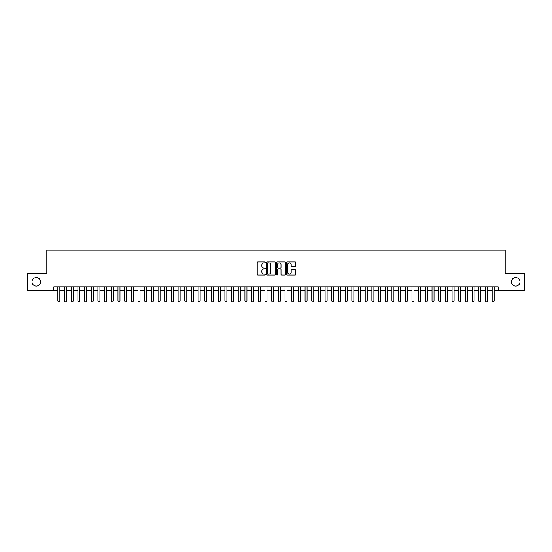 <?xml version="1.0" encoding="UTF-8"?>
<svg xmlns="http://www.w3.org/2000/svg" width="552" height="552" viewBox="0 0 552 552"><rect width="100%" height="100%" fill="white"/><g stroke="black" fill="none" stroke-linecap="round" stroke-linejoin="round"><path stroke-width="0.83" d="M265.312 262.386A0.462 0.462 0 0 0 264.85 261.924L257.881 261.924A0.655 0.655 0 0 0 257.225 262.579L257.225 274.385A0.655 0.655 0 0 0 257.881 275.041L264.85 275.041A0.462 0.462 0 0 0 265.312 274.585A0.462 0.462 0 0 0 264.85 274.123L263.946 274.123A2.098 2.098 0 0 1 261.848 272.026L261.848 271.039A2.098 2.098 0 0 1 263.946 268.941L264.85 268.941A0.462 0.462 0 0 0 265.312 268.486A0.462 0.462 0 0 0 264.85 268.024L263.946 268.024A2.098 2.098 0 0 1 261.848 265.926L261.848 264.939A2.098 2.098 0 0 1 263.946 262.842L264.85 262.842A0.462 0.462 0 0 0 265.312 262.386M511.435 281.844A4.278 4.278 0 0 0 515.713 286.122A4.278 4.278 0 0 0 519.991 281.844A4.278 4.278 0 0 0 515.713 277.573A4.278 4.278 0 0 0 511.435 281.844M32.009 281.844A4.278 4.278 0 0 0 36.287 286.122A4.278 4.278 0 0 0 40.565 281.844A4.278 4.278 0 0 0 36.287 277.573A4.278 4.278 0 0 0 32.009 281.844M295.168 266.547A0.655 0.655 0 0 0 295.824 265.892L295.824 262.579A0.655 0.655 0 0 0 295.168 261.924L287.426 261.924A0.655 0.655 0 0 0 286.771 262.579L286.771 274.385A0.655 0.655 0 0 0 287.426 275.041L295.168 275.041A0.655 0.655 0 0 0 295.824 274.385L295.824 270.383A0.655 0.655 0 0 0 295.168 269.728L291.856 269.728A0.655 0.655 0 0 0 291.201 270.383L291.201 272.371A1.753 1.753 0 0 1 289.448 274.123A1.753 1.753 0 0 1 287.689 272.371L287.689 264.594A1.753 1.753 0 0 1 289.448 262.842A1.753 1.753 0 0 1 291.201 264.594L291.201 265.892A0.655 0.655 0 0 0 291.856 266.547L295.168 266.547M53.827 290.2L27.6 290.2L27.6 273.495L46.81 273.495L46.81 250.104L505.19 250.104L505.19 273.495L524.4 273.495L524.4 290.2L498.173 290.2L498.173 286.861L53.827 286.861L53.827 290.2L57.836 290.2M275.427 262.579A0.655 0.655 0 0 0 274.772 261.924L267.03 261.924A0.655 0.655 0 0 0 266.375 262.579L266.375 274.385A0.655 0.655 0 0 0 267.03 275.041L274.772 275.041A0.655 0.655 0 0 0 275.427 274.385L275.427 262.579M277.228 261.924L284.97 261.924A0.655 0.655 0 0 1 285.625 262.579L285.625 274.385A0.655 0.655 0 0 1 284.97 275.041L281.658 275.041A0.655 0.655 0 0 1 281.002 274.385L281.002 269.597A0.655 0.655 0 0 0 280.347 268.941L278.146 268.941A0.655 0.655 0 0 0 277.49 269.597L277.49 274.585A0.462 0.462 0 0 1 277.035 275.041A0.462 0.462 0 0 1 276.573 274.585L276.573 262.579A0.655 0.655 0 0 1 277.228 261.924M59.837 290.2L64.515 290.2M66.523 290.2L71.201 290.2M73.202 290.2L77.88 290.2M79.888 290.2L84.566 290.2M86.567 290.2L91.246 290.2M93.247 290.2L97.925 290.2M99.933 290.2L104.611 290.2M106.612 290.2L111.29 290.2M113.298 290.2L117.976 290.2M119.977 290.2L124.655 290.2M126.656 290.2L131.335 290.2M133.343 290.2L138.021 290.2M140.022 290.2L144.7 290.2M146.708 290.2L151.379 290.2M153.387 290.2L158.065 290.2M160.066 290.2L164.744 290.2M166.752 290.2L171.43 290.2M173.431 290.2L178.11 290.2M180.118 290.2L184.789 290.2M186.797 290.2L191.475 290.2M193.476 290.2L198.154 290.2M200.162 290.2L204.84 290.2M206.841 290.2L211.519 290.2M213.527 290.2L218.199 290.2M220.207 290.2L224.885 290.2M226.886 290.2L231.564 290.2M233.572 290.2L238.25 290.2M240.251 290.2L244.929 290.2M246.93 290.2L251.608 290.2M253.616 290.2L258.295 290.2M260.296 290.2L264.974 290.2M266.982 290.2L271.66 290.2M273.661 290.2L278.339 290.2M280.34 290.2L285.018 290.2M287.026 290.2L291.704 290.2M293.705 290.2L298.384 290.2M300.392 290.2L305.07 290.2M307.071 290.2L311.749 290.2M313.75 290.2L318.428 290.2M320.436 290.2L325.114 290.2M327.115 290.2L331.793 290.2M333.801 290.2L338.473 290.2M340.48 290.2L345.159 290.2M347.16 290.2L351.838 290.2M353.846 290.2L358.524 290.2M360.525 290.2L365.203 290.2M367.211 290.2L371.882 290.2M373.89 290.2L378.568 290.2M380.569 290.2L385.248 290.2M387.256 290.2L391.934 290.2M393.935 290.2L398.613 290.2M400.621 290.2L405.292 290.2M407.3 290.2L411.978 290.2M413.979 290.2L418.657 290.2M420.665 290.2L425.344 290.2M427.345 290.2L432.023 290.2M434.024 290.2L438.702 290.2M440.71 290.2L445.388 290.2M447.389 290.2L452.067 290.2M454.075 290.2L458.753 290.2M460.754 290.2L465.433 290.2M467.434 290.2L472.112 290.2M474.12 290.2L478.798 290.2M480.799 290.2L485.477 290.2M487.485 290.2L492.163 290.2M494.164 290.2L498.173 290.2M267.755 262.842A0.462 0.462 0 0 0 267.292 263.304L267.292 273.661A0.462 0.462 0 0 0 267.755 274.123L268.707 274.123A2.098 2.098 0 0 0 270.804 272.026L270.804 264.939A2.098 2.098 0 0 0 268.707 262.842L267.755 262.842M281.002 264.629A1.753 1.753 0 0 0 279.25 262.876A1.753 1.753 0 0 0 277.49 264.629L277.49 267.368A0.655 0.655 0 0 0 278.146 268.024L280.347 268.024A0.655 0.655 0 0 0 281.002 267.368L281.002 264.629M59.837 286.861L59.837 301.026L59.34 301.896L58.339 301.896L57.836 301.026L57.836 286.861M57.836 301.026L59.837 301.026M66.523 286.861L66.523 301.026L66.019 301.896L65.019 301.896L64.515 301.026L64.515 286.861M64.515 301.026L66.523 301.026M73.202 286.861L73.202 301.026L72.705 301.896L71.698 301.896L71.201 301.026L71.201 286.861M71.201 301.026L73.202 301.026M79.888 286.861L79.888 301.026L79.384 301.896L78.384 301.896L77.88 301.026L77.88 286.861M77.88 301.026L79.888 301.026M86.567 286.861L86.567 301.026L86.064 301.896L85.063 301.896L84.566 301.026L84.566 286.861M84.566 301.026L86.567 301.026M93.247 286.861L93.247 301.026L92.75 301.896L91.749 301.896L91.246 301.026L91.246 286.861M91.246 301.026L93.247 301.026M99.933 286.861L99.933 301.026L99.429 301.896L98.428 301.896L97.925 301.026L97.925 286.861M97.925 301.026L99.933 301.026M106.612 286.861L106.612 301.026L106.115 301.896L105.108 301.896L104.611 301.026L104.611 286.861M104.611 301.026L106.612 301.026M113.298 286.861L113.298 301.026L112.794 301.896L111.794 301.896L111.29 301.026L111.29 286.861M111.29 301.026L113.298 301.026M119.977 286.861L119.977 301.026L119.474 301.896L118.473 301.896L117.976 301.026L117.976 286.861M117.976 301.026L119.977 301.026M126.656 286.861L126.656 301.026L126.16 301.896L125.159 301.896L124.655 301.026L124.655 286.861M124.655 301.026L126.656 301.026M133.343 286.861L133.343 301.026L132.839 301.896L131.838 301.896L131.335 301.026L131.335 286.861M131.335 301.026L133.343 301.026M140.022 286.861L140.022 301.026L139.525 301.896L138.517 301.896L138.021 301.026L138.021 286.861M138.021 301.026L140.022 301.026M146.708 286.861L146.708 301.026L146.204 301.896L145.204 301.896L144.7 301.026L144.7 286.861M144.7 301.026L146.708 301.026M153.387 286.861L153.387 301.026L152.883 301.896L151.883 301.896L151.379 301.026L151.379 286.861M151.379 301.026L153.387 301.026M160.066 286.861L160.066 301.026L159.569 301.896L158.562 301.896L158.065 301.026L158.065 286.861M158.065 301.026L160.066 301.026M166.752 286.861L166.752 301.026L166.249 301.896L165.248 301.896L164.744 301.026L164.744 286.861M164.744 301.026L166.752 301.026M173.431 286.861L173.431 301.026L172.935 301.896L171.927 301.896L171.43 301.026L171.43 286.861M171.43 301.026L173.431 301.026M180.118 286.861L180.118 301.026L179.614 301.896L178.613 301.896L178.11 301.026L178.11 286.861M178.11 301.026L180.118 301.026M186.797 286.861L186.797 301.026L186.293 301.896L185.293 301.896L184.789 301.026L184.789 286.861M184.789 301.026L186.797 301.026M193.476 286.861L193.476 301.026L192.979 301.896L191.972 301.896L191.475 301.026L191.475 286.861M191.475 301.026L193.476 301.026M200.162 286.861L200.162 301.026L199.658 301.896L198.658 301.896L198.154 301.026L198.154 286.861M198.154 301.026L200.162 301.026M206.841 286.861L206.841 301.026L206.344 301.896L205.337 301.896L204.84 301.026L204.84 286.861M204.84 301.026L206.841 301.026M213.527 286.861L213.527 301.026L213.024 301.896L212.023 301.896L211.519 301.026L211.519 286.861M211.519 301.026L213.527 301.026M220.207 286.861L220.207 301.026L219.703 301.896L218.702 301.896L218.199 301.026L218.199 286.861M218.199 301.026L220.207 301.026M226.886 286.861L226.886 301.026L226.389 301.896L225.382 301.896L224.885 301.026L224.885 286.861M224.885 301.026L226.886 301.026M233.572 286.861L233.572 301.026L233.068 301.896L232.068 301.896L231.564 301.026L231.564 286.861M231.564 301.026L233.572 301.026M240.251 286.861L240.251 301.026L239.747 301.896L238.747 301.896L238.25 301.026L238.25 286.861M238.25 301.026L240.251 301.026M246.93 286.861L246.93 301.026L246.433 301.896L245.433 301.896L244.929 301.026L244.929 286.861M244.929 301.026L246.93 301.026M253.616 286.861L253.616 301.026L253.113 301.896L252.112 301.896L251.608 301.026L251.608 286.861M251.608 301.026L253.616 301.026M260.296 286.861L260.296 301.026L259.799 301.896L258.791 301.896L258.295 301.026L258.295 286.861M258.295 301.026L260.296 301.026M266.982 286.861L266.982 301.026L266.478 301.896L265.477 301.896L264.974 301.026L264.974 286.861M264.974 301.026L266.982 301.026M273.661 286.861L273.661 301.026L273.157 301.896L272.157 301.896L271.66 301.026L271.66 286.861M271.66 301.026L273.661 301.026M280.34 286.861L280.34 301.026L279.843 301.896L278.843 301.896L278.339 301.026L278.339 286.861M278.339 301.026L280.34 301.026M287.026 286.861L287.026 301.026L286.522 301.896L285.522 301.896L285.018 301.026L285.018 286.861M285.018 301.026L287.026 301.026M293.705 286.861L293.705 301.026L293.209 301.896L292.201 301.896L291.704 301.026L291.704 286.861M291.704 301.026L293.705 301.026M300.392 286.861L300.392 301.026L299.888 301.896L298.887 301.896L298.384 301.026L298.384 286.861M298.384 301.026L300.392 301.026M307.071 286.861L307.071 301.026L306.567 301.896L305.567 301.896L305.07 301.026L305.07 286.861M305.07 301.026L307.071 301.026M313.75 286.861L313.75 301.026L313.253 301.896L312.253 301.896L311.749 301.026L311.749 286.861M311.749 301.026L313.75 301.026M320.436 286.861L320.436 301.026L319.932 301.896L318.932 301.896L318.428 301.026L318.428 286.861M318.428 301.026L320.436 301.026M327.115 286.861L327.115 301.026L326.618 301.896L325.611 301.896L325.114 301.026L325.114 286.861M325.114 301.026L327.115 301.026M333.801 286.861L333.801 301.026L333.298 301.896L332.297 301.896L331.793 301.026L331.793 286.861M331.793 301.026L333.801 301.026M340.48 286.861L340.48 301.026L339.977 301.896L338.976 301.896L338.473 301.026L338.473 286.861M338.473 301.026L340.48 301.026M347.16 286.861L347.16 301.026L346.663 301.896L345.655 301.896L345.159 301.026L345.159 286.861M345.159 301.026L347.16 301.026M353.846 286.861L353.846 301.026L353.342 301.896L352.342 301.896L351.838 301.026L351.838 286.861M351.838 301.026L353.846 301.026M360.525 286.861L360.525 301.026L360.028 301.896L359.021 301.896L358.524 301.026L358.524 286.861M358.524 301.026L360.525 301.026M367.211 286.861L367.211 301.026L366.707 301.896L365.707 301.896L365.203 301.026L365.203 286.861M365.203 301.026L367.211 301.026M373.89 286.861L373.89 301.026L373.387 301.896L372.386 301.896L371.882 301.026L371.882 286.861M371.882 301.026L373.89 301.026M380.569 286.861L380.569 301.026L380.073 301.896L379.065 301.896L378.568 301.026L378.568 286.861M378.568 301.026L380.569 301.026M387.256 286.861L387.256 301.026L386.752 301.896L385.751 301.896L385.248 301.026L385.248 286.861M385.248 301.026L387.256 301.026M393.935 286.861L393.935 301.026L393.438 301.896L392.431 301.896L391.934 301.026L391.934 286.861M391.934 301.026L393.935 301.026M400.621 286.861L400.621 301.026L400.117 301.896L399.117 301.896L398.613 301.026L398.613 286.861M398.613 301.026L400.621 301.026M407.3 286.861L407.3 301.026L406.796 301.896L405.796 301.896L405.292 301.026L405.292 286.861M405.292 301.026L407.3 301.026M413.979 286.861L413.979 301.026L413.482 301.896L412.475 301.896L411.978 301.026L411.978 286.861M411.978 301.026L413.979 301.026M420.665 286.861L420.665 301.026L420.162 301.896L419.161 301.896L418.657 301.026L418.657 286.861M418.657 301.026L420.665 301.026M427.345 286.861L427.345 301.026L426.841 301.896L425.84 301.896L425.344 301.026L425.344 286.861M425.344 301.026L427.345 301.026M434.024 286.861L434.024 301.026L433.527 301.896L432.526 301.896L432.023 301.026L432.023 286.861M432.023 301.026L434.024 301.026M440.71 286.861L440.71 301.026L440.206 301.896L439.206 301.896L438.702 301.026L438.702 286.861M438.702 301.026L440.71 301.026M447.389 286.861L447.389 301.026L446.892 301.896L445.885 301.896L445.388 301.026L445.388 286.861M445.388 301.026L447.389 301.026M454.075 286.861L454.075 301.026L453.571 301.896L452.571 301.896L452.067 301.026L452.067 286.861M452.067 301.026L454.075 301.026M460.754 286.861L460.754 301.026L460.251 301.896L459.25 301.896L458.753 301.026L458.753 286.861M458.753 301.026L460.754 301.026M467.434 286.861L467.434 301.026L466.937 301.896L465.936 301.896L465.433 301.026L465.433 286.861M465.433 301.026L467.434 301.026M474.12 286.861L474.12 301.026L473.616 301.896L472.615 301.896L472.112 301.026L472.112 286.861M472.112 301.026L474.12 301.026M480.799 286.861L480.799 301.026L480.302 301.896L479.295 301.896L478.798 301.026L478.798 286.861M478.798 301.026L480.799 301.026M487.485 286.861L487.485 301.026L486.981 301.896L485.981 301.896L485.477 301.026L485.477 286.861M485.477 301.026L487.485 301.026M494.164 286.861L494.164 301.026L493.661 301.896L492.66 301.896L492.163 301.026L492.163 286.861M492.163 301.026L494.164 301.026"/></g></svg>
